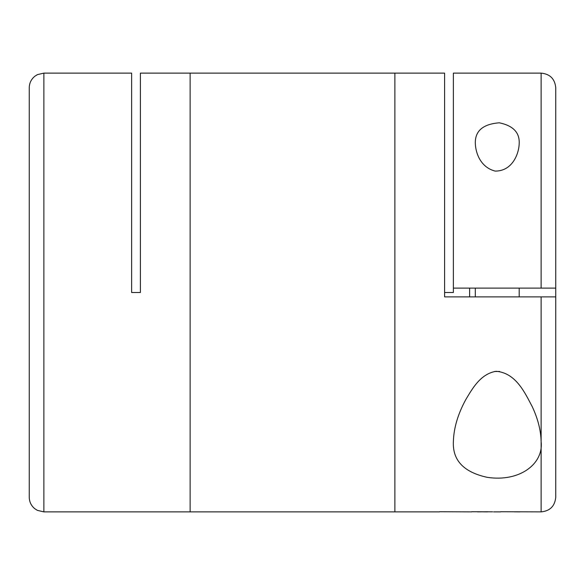 <?xml version="1.0" encoding="UTF-8"?>
<svg xmlns="http://www.w3.org/2000/svg" width="585" height="585" viewBox="0 0 585 585"><rect width="100%" height="100%" fill="white"/><g stroke="black" fill="none" stroke-linecap="round" stroke-linejoin="round"><path stroke-width="0.88" d="M29.25 298.35L29.25 296.887M500.614 511.743L541.125 511.875C550.01 511.012 554.88 506.135 555.75 497.25L555.75 296.887L444.6 296.887L444.6 73.125L190.125 73.125L190.125 511.875L190.125 73.125L140.4 73.125L140.4 292.5L131.625 292.5L131.625 73.125L43.875 73.125L37.44 74.617L34.822 76.262C31.21 79.246 29.352 83.07 29.25 87.75L29.25 497.25C29.352 501.93 31.21 505.754 34.822 508.738L37.44 510.383L43.875 511.875L394.875 511.875L394.875 73.125L394.875 511.875L439.481 511.875M541.125 511.875L541.125 441.646C543.699 463.737 519.78 482.311 487.21 477.331C463.751 472.212 452.476 460.322 453.375 441.646C453.748 428.11 457.887 414.085 465.806 399.562C472.366 388.645 480.468 373.866 496.073 371.299C516.138 372.835 525.169 393.398 532.262 406.692C537.929 418.831 540.884 430.48 541.125 441.646L541.125 296.887L555.75 296.887L555.75 87.75L555.75 234M453.375 288.112L555.75 288.112L541.125 288.112L541.125 73.125L453.375 73.125L453.375 292.5L444.6 292.5M469.623 296.887L469.623 288.112M475.312 143.354C475.005 130.923 483.005 124.078 499.312 122.806C513.052 125.658 519.677 132.502 519.195 143.362C519.012 153.599 512.475 171.2 495.173 171.091C480.629 167.376 475.642 153.204 475.312 143.354M519.97 511.875L514.105 511.831M500.614 511.875L493.521 511.875M471.656 511.875L439.481 511.743M447.086 511.795L445.331 511.758M492.585 511.824L471.656 511.743M475.312 296.887L475.312 288.112M494.53 371.475L499.663 371.475M485.111 511.846C488.482 511.868 488.482 511.875 485.111 511.868L477.506 511.743M487.744 511.758L477.506 511.875M43.875 73.125L43.875 511.875M519.188 143.947L519.188 143.362M541.125 73.125C550.01 73.988 554.88 78.865 555.75 87.75M519.188 296.887L519.188 288.112"/></g></svg>
